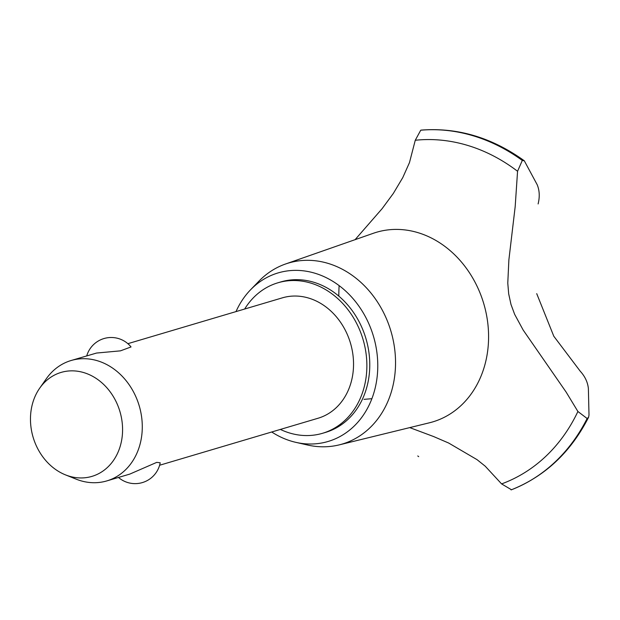 <?xml version="1.0" encoding="UTF-8"?>
<svg xmlns="http://www.w3.org/2000/svg" width="620" height="620" viewBox="0 0 620 620"><rect width="100%" height="100%" fill="white"/><g stroke="black" fill="none" stroke-linecap="round" stroke-linejoin="round"><path stroke-width="0.93" d="M280.372 429.428A78.492 65.526 -106.5 0 0 319.323 434.139A78.492 65.526 -106.5 0 0 322.532 433.295L325.43 432.435A78.492 65.526 -106.5 0 0 366.474 340.465A78.492 65.526 -106.5 0 0 283.999 281.092A78.492 65.526 -106.5 0 0 280.79 281.937L277.892 282.798A78.492 65.526 -106.5 0 0 244.66 309.031M322.532 433.295A78.492 65.526 -106.5 0 0 363.576 341.326A78.492 65.526 -106.5 0 0 281.092 281.953A78.492 65.526 -106.5 0 0 277.892 282.798M127.875 343.674L282.356 297.848A62.791 52.421 73.5 0 1 284.921 297.174A62.791 52.421 73.5 0 1 350.904 344.666A62.791 52.421 73.5 0 1 318.068 418.244L159.611 465.248M86.738 355.872A25.505 25.505 0 0 1 131.045 346.944L120.458 350.85L96.542 353.051L71.099 360.514A62.791 52.421 73.5 0 1 73.664 359.84A62.791 52.421 73.5 0 1 139.647 407.332A62.791 52.421 73.5 0 1 106.811 480.911A62.791 52.421 73.5 0 1 104.245 481.585A62.791 52.421 73.5 0 1 76.105 479.136L65.425 474.85A54.219 45.268 -106.5 0 0 89.73 476.966A54.219 45.268 -106.5 0 0 120.652 414.175A54.219 45.268 -106.5 0 0 63.325 371.829A54.219 45.268 -106.5 0 0 39.711 388.159A54.219 45.268 -106.5 0 0 65.425 474.85M106.811 480.911L129.789 474.099L156.736 462.373L160.2 462.776A25.505 25.505 0 0 1 118.474 477.454M39.711 388.159L46.322 378.743A62.791 52.421 73.5 0 1 71.099 360.514M271.723 431.993A87.908 73.392 -106.5 0 0 295.833 442.347A87.908 73.392 -106.5 0 0 324.516 442.417A87.908 73.392 -106.5 0 0 374.643 340.605A87.908 73.392 -106.5 0 0 281.705 271.963A87.908 73.392 -106.5 0 0 250.581 289.772A87.908 73.392 -106.5 0 0 236.011 311.596M295.833 442.347L307.543 445.013A94.41 78.818 -106.5 0 0 338.342 445.082A94.41 78.818 -106.5 0 0 339.14 444.896A94.41 78.818 -106.5 0 0 392.057 335.273A94.41 78.818 -106.5 0 0 292.361 262.028A94.41 78.818 -106.5 0 0 285.487 264.019A94.41 78.818 -106.5 0 0 258.935 281.154L250.581 289.772M339.14 444.896L429.505 422.77A98.898 82.561 -106.5 0 0 485.065 308.435A98.898 82.561 -106.5 0 0 380.51 231.206A98.898 82.561 -106.5 0 0 373.302 233.298L285.487 264.019M580.08 371.031C584.954 376.332 587.729 382.176 588.38 388.546L589 415.036L588.597 417.26L587.125 418.508L577.902 411.494L566.153 392.119L523.187 330.08L514.662 314.363L510.996 304.466L508.687 293.865L507.78 283.092L508.873 259.943L515.181 206.615L517.561 171.275A178.173 148.746 -106.5 0 0 415.268 140.26L409.464 162.626L402.768 177.607L393.312 193.463L382.114 208.669L355.09 239.669M517.561 171.275L522.296 160.441L524.303 160.782L537.183 184.714C539.555 190.417 539.865 196.827 538.114 203.949M536.718 293.647L553.8 336.234L580.165 371.117M371.892 398.691L364.017 399.35M409.727 427.606L433.659 436.565L448.663 443.036L477.043 459.653L485.212 466.186L501.588 483.902L511.485 489.761M524.303 160.782C491.993 137.562 457.653 127.34 421.275 130.099L420.74 130.208L415.268 140.26M501.588 483.902A178.173 148.746 -106.5 0 0 577.902 411.494M339.125 285.626A146.258 122.101 -106.5 0 0 338.83 296.143M511.089 489.901A186.806 155.953 -106.5 0 0 587.125 418.508M511.175 489.878A186.806 155.953 -106.5 0 0 587.202 418.485M522.381 160.417A186.806 155.953 -106.5 0 0 420.825 130.177M522.296 160.441A186.806 155.953 -106.5 0 0 420.74 130.208M418.702 456.653L417.764 455.964M511.329 489.823C545.058 476.331 570.811 452.143 588.597 417.26"/></g></svg>
